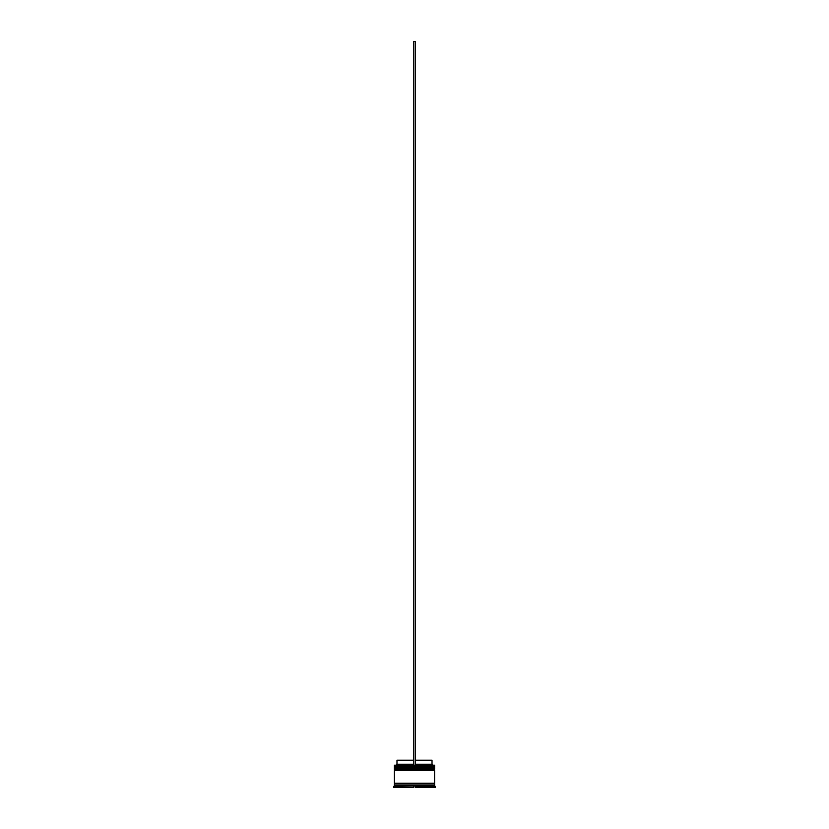 <?xml version="1.0" encoding="UTF-8"?>
<svg xmlns="http://www.w3.org/2000/svg" width="829" height="829" viewBox="0 0 829 829"><rect width="100%" height="100%" fill="white"/><g stroke="black" fill="none" stroke-linecap="round" stroke-linejoin="round"><path stroke-width="1.24" d="M434.603 767.613L394.397 767.613L394.397 766.649L434.603 766.649L394.884 767.126L434.116 767.126L434.116 768.255M394.884 768.255L434.603 767.768M434.603 770.027L394.397 770.027L394.397 769.063L434.603 769.063L394.884 769.54L434.116 769.54L434.116 770.669M394.884 770.669L434.603 770.182M394.48 784.016L394.48 783.208M434.52 784.016L434.52 783.208M394.397 765.198L434.603 765.198L394.397 765.198L394.397 766.649M394.397 785.623L394.397 784.016L434.603 784.016L434.603 785.623L394.397 785.623L393.599 787.55L396.013 787.55L396.013 786.42L393.599 786.42M396.013 785.944L397.754 785.944L396.811 786.42L396.811 787.55L413.692 787.55L413.692 786.42L412.759 785.944L416.241 785.944L396.013 786.42M396.811 786.42L397.619 786.006M415.308 786.42L432.189 786.42L432.189 787.55L415.308 787.55L415.308 786.42M431.246 785.944L432.987 785.944L432.189 785.944L432.189 787.55L432.189 786.42M435.401 786.42L432.987 786.42L432.987 787.55L435.401 787.55L434.603 785.623M434.603 765.198L434.603 766.649M434.603 769.063L434.603 768.255L394.397 768.255L394.397 769.063M434.603 770.669L394.397 770.669L394.397 783.208L434.603 783.208L434.603 770.669M415.308 760.214L432.023 760.214L432.023 764.234L432.831 765.043M432.023 764.234L415.308 764.234M413.692 764.234L396.977 764.234L396.169 765.043M413.692 760.214L396.977 760.214L396.977 764.234M415.308 765.043L415.308 41.45L413.692 41.45L413.692 765.043"/></g></svg>
